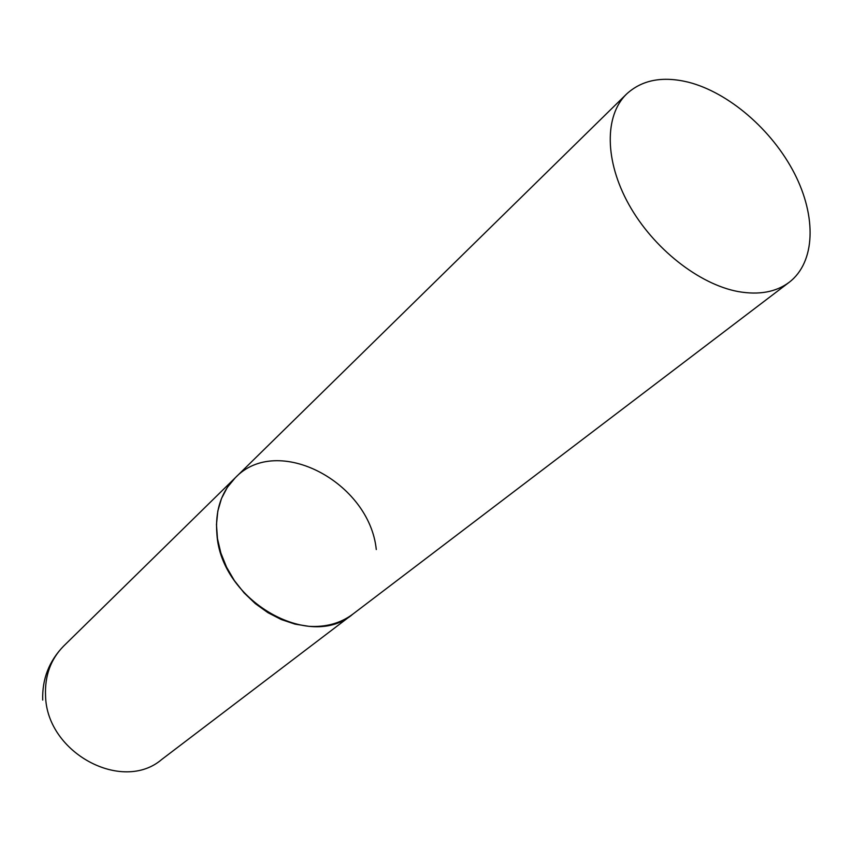 <?xml version="1.0" encoding="UTF-8"?>
<svg xmlns="http://www.w3.org/2000/svg" width="853" height="853" viewBox="0 0 853 853"><rect width="100%" height="100%" fill="white"/><g stroke="black" fill="none" stroke-linecap="round" stroke-linejoin="round"><path stroke-width="1.28" d="M789.238 282.258C815.5 262.138 816.673 216.587 794.378 173.287C772.093 129.944 728.718 92.444 688.232 82.155C662.504 75.928 641.936 79.905 626.529 94.075C604.361 115.571 604.521 160.897 628.906 204.581C653.206 248.266 698.852 284.294 738.154 291.566C758.999 295.223 776.027 292.121 789.238 282.258L161.697 759.501C122.352 793.258 46.776 752.996 45.561 696.005C44.655 675.843 50.679 659.209 63.634 646.084L235.183 477.861L227.356 487.34L221.503 498.504L217.824 511.032L216.47 524.574L217.483 538.723L220.874 553.075L226.557 567.16L234.362 580.562L244.065 592.856L255.356 603.668L267.885 612.646L281.266 619.534L295.063 624.14L308.882 626.326C325.974 627.339 340.667 623.244 352.939 614.064C310.161 651.404 221.13 600.789 216.939 534.532C214.924 511.128 221.002 492.245 235.183 477.861C277.118 433.292 369.498 482.03 376.28 549.535M63.634 646.084C49.026 661.139 42.053 679.127 42.714 700.068M235.183 477.861L626.529 94.075"/></g></svg>
